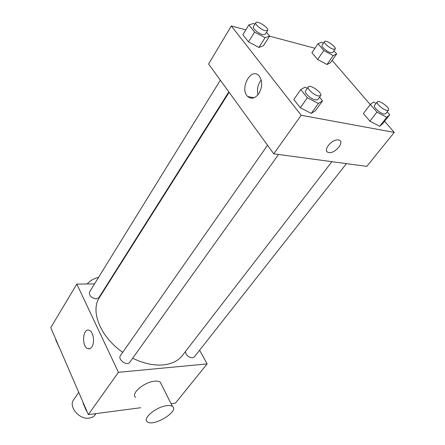 <?xml version="1.0" encoding="UTF-8"?>
<svg xmlns="http://www.w3.org/2000/svg" width="445" height="445" viewBox="0 0 445 445"><rect width="100%" height="100%" fill="white"/><g stroke="black" fill="none" stroke-linecap="round" stroke-linejoin="round"><path stroke-width="0.67" d="M78.721 392.329L73.636 399.805C68.213 406.674 79.416 419.941 89.239 418.111C91.809 417.733 93.761 416.637 95.102 414.823L95.981 413.6M199.616 350.209L207.114 363.921L175.391 403.17L171.069 403.737M140.614 407.737L88.355 414.601L50.741 327.626L76.813 284.082L94.512 283.91M132.682 358.214C143.49 363.47 153.664 365.707 163.198 364.922C171.77 364.021 178.161 360.878 182.383 355.488L331.926 161.674M229.147 92.326L99.458 297.471C90.085 310.972 100.331 336.971 122.737 352.284M107.623 283.782L108.113 283.776M207.114 363.921L118.42 372.309L76.813 284.082M220.336 80.183L89.567 291.914C88.978 295.586 91.203 297.916 96.237 298.895L98.868 297.644L228.83 91.892M185.393 351.583C186.082 355.271 188.435 357.352 192.451 357.819L194.365 356.884L346.421 163.632M278.553 154.465L129.818 362.213C127.142 366.457 117.33 359.499 120.439 355.566L267.545 145.248M118.42 372.309L88.355 414.601M91.859 346.844C90.73 348.474 89.439 349.091 87.982 348.685C81.446 347.089 82.636 327.67 89.122 330.273C93.283 331.314 95.13 342.35 91.859 346.844M135.647 397.302C130.318 393.847 144.208 381.949 154.632 381.187C157.168 380.937 159.037 381.248 160.233 382.127L161.368 384.391M166.803 405.662C169.356 405.339 171.225 405.59 172.404 406.396C179.786 411.019 153.392 427.2 147.312 421.81C142.038 418.639 156.312 406.719 166.803 405.662M109.587 281.118L109.537 280.756M98.618 277.263C93.923 278.498 90.085 280.734 87.109 283.982M384.63 121.246L394.259 132.41L366.797 166.38L273.758 153.82L208.583 63.985L231.339 25.977L245.84 29.843M332.137 60.348L370.24 104.553M263.473 45.724L258.895 47.437L248.477 41.913L242.837 34.749L248.477 41.913L258.895 47.437L263.473 45.724L269.626 36.056L265.087 37.669L254.601 32.057L248.866 24.909L253.583 23.457L254.924 24.18M382.728 123.649L379.663 126.285L369.906 121.179L363.393 113.492L369.906 121.179L379.663 126.285L382.728 123.649L389.77 114.754L386.761 117.302L376.954 112.112L370.335 104.436L373.527 102.05L376.114 103.429M269.559 36.162L314.954 48.249M394.259 132.41L301.17 115.266L231.339 25.977M330.457 62.728L326.986 64.508L317.63 59.474L311.906 52.716L317.63 59.474L326.986 64.508L330.457 62.728L336.659 53.923L333.233 55.614L323.827 50.502L318.014 43.76L321.601 42.208L323.404 43.193M315.472 110.688L311.25 113.386L300.314 107.768L293.828 99.524L300.314 107.768L311.25 113.386L315.472 110.688L322.53 100.904L318.364 103.49L307.361 97.778L300.753 89.551L305.136 87.153L307.367 88.316M301.17 115.266L273.758 153.82M258.851 93.595C255.135 98.501 251.431 99.48 247.743 96.543C239.215 89.061 250.958 66.794 258.957 75.722C262.594 80.779 262.561 86.736 258.851 93.595M338.45 139.98L338.918 140.08C345.531 141.71 334.267 154.649 328.288 152.396C322.085 150.933 332.076 138.601 338.45 139.98M338.912 140.08C345.531 141.71 334.262 154.643 328.288 152.396L327.303 151.879M257.972 94.791C256.737 89.389 257.811 84.45 261.204 79.961M319.532 97.227L322.53 100.904M308.341 86.925L305.531 90.941C303.885 92.688 311.127 99.263 315.527 99.992L317.83 99.608L320.684 95.619C322.909 93.088 309.987 83.983 308.341 86.925C306.711 88.65 313.986 95.23 318.392 95.987L320.684 95.619M318.364 103.49L311.25 113.386M307.361 97.778L300.314 107.768M300.753 89.551L293.828 99.524M266.511 32.24L269.626 36.056M255.842 22.701L253.394 26.661C252.126 28.163 258.473 33.653 262.628 34.627L265.159 34.382L267.64 30.449C269.459 28.174 257.11 20.053 255.842 22.701C254.585 24.18 260.959 29.676 265.114 30.677L267.64 30.449M265.087 37.669L258.895 47.437M254.601 32.057L248.477 41.913M248.866 24.909L242.837 34.749M387.195 111.806L389.77 114.754M377.327 101.855L374.518 105.498C372.971 106.95 380.075 113.414 383.929 114.037L385.648 113.77L388.502 110.154C390.493 108.113 378.79 99.43 377.327 101.855C375.791 103.285 382.934 109.759 386.783 110.404L388.502 110.154M386.761 117.302L379.663 126.285M376.954 112.112L369.906 121.179M370.335 104.436L363.393 113.492M333.934 50.797L336.659 53.923M324.516 41.569L322.047 45.173C320.817 46.447 327.064 51.898 330.746 52.749L332.688 52.577L335.191 49C336.859 47.131 325.684 39.349 324.516 41.569C323.298 42.826 329.573 48.282 333.255 49.156L335.191 49M333.233 55.614L326.986 64.508M323.827 50.502L317.63 59.474M318.014 43.76L311.906 52.716M95.503 413.661L95.119 414.017L94.485 413.794M86.842 411.102L86.447 410.963L83.048 403.098L83.254 402.808M95.364 413.678L95.119 414.017M86.653 410.674L86.447 410.963M59.207 347.206L55.764 339.969L55.948 339.668M59.018 346.766L58.835 347.067M160.233 382.127L172.404 406.396M109.681 281.301L109.464 280.873M90.018 348.546L87.982 348.685M254.101 97.772L247.743 96.543"/></g></svg>
